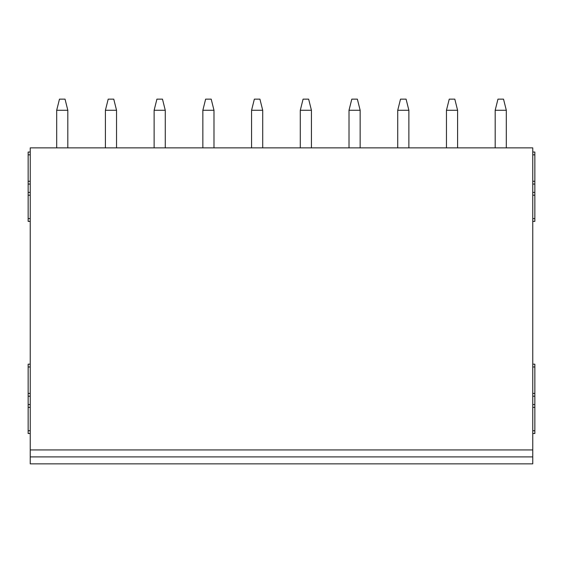 <?xml version="1.0" encoding="UTF-8"?>
<svg xmlns="http://www.w3.org/2000/svg" width="563" height="563" viewBox="0 0 563 563"><rect width="100%" height="100%" fill="white"/><g stroke="black" fill="none" stroke-linecap="round" stroke-linejoin="round"><path stroke-width="0.84" d="M532.76 364.184L534.85 364.184L534.85 433.51L532.76 433.51M532.76 152.038L534.85 152.038L534.85 221.365L532.76 221.365M532.76 456.896L532.76 147.865L30.24 147.865L30.24 463.856L532.76 463.856L532.76 456.896L30.24 456.896M30.24 364.184L28.15 364.184L28.15 433.51L30.24 433.51M30.24 152.038L28.15 152.038L28.15 154.825L30.24 154.825M30.24 221.365L28.15 221.365L28.15 154.825M28.15 393.417L30.24 393.417M28.15 407.338L30.24 407.338M534.85 393.417L532.76 393.417M534.85 407.338L532.76 407.338M497.959 99.144L503.526 99.144L506.313 110.278L495.18 110.278L497.959 99.144M495.18 147.865L495.18 110.278M506.313 147.865L506.313 110.278M449.239 99.144L454.805 99.144L457.592 110.278L446.459 110.278L449.239 99.144M446.459 147.865L446.459 110.278M457.592 147.865L457.592 110.278M400.518 99.144L406.085 99.144L408.872 110.278L397.731 110.278L400.518 99.144M397.731 147.865L397.731 110.278M408.872 147.865L408.872 110.278M351.798 99.144L357.364 99.144L360.151 110.278L349.011 110.278L351.798 99.144M349.011 147.865L349.011 110.278M360.151 147.865L360.151 110.278M303.077 99.144L308.644 99.144L311.43 110.278L300.29 110.278L303.077 99.144M300.29 147.865L300.29 110.278M311.43 147.865L311.43 110.278M254.356 99.144L259.923 99.144L262.71 110.278L251.57 110.278L254.356 99.144M251.57 147.865L251.57 110.278M262.71 147.865L262.71 110.278M205.636 99.144L211.202 99.144L213.989 110.278L202.849 110.278L205.636 99.144M202.849 147.865L202.849 110.278M213.989 147.865L213.989 110.278M156.915 99.144L162.482 99.144L165.269 110.278L154.128 110.278L156.915 99.144M154.128 147.865L154.128 110.278M165.269 147.865L165.269 110.278M108.195 99.144L113.761 99.144L116.541 110.278L105.408 110.278L108.195 99.144M105.408 147.865L105.408 110.278M116.541 147.865L116.541 110.278M59.474 99.144L65.041 99.144L67.82 110.278L56.687 110.278L59.474 99.144M56.687 147.865L56.687 110.278M67.82 147.865L67.82 110.278M534.85 181.272L532.76 181.272M534.85 195.192L532.76 195.192M28.15 181.272L30.24 181.272M28.15 195.192L30.24 195.192M28.15 366.97L30.24 366.97M28.15 396.204L30.24 396.204M28.15 404.558L30.24 404.558M28.15 430.723L30.24 430.723M534.85 366.97L532.76 366.97M534.85 396.204L532.76 396.204M534.85 404.558L532.76 404.558M534.85 430.723L532.76 430.723M532.76 449.936L30.24 449.936M534.85 154.825L532.76 154.825M534.85 184.059L532.76 184.059M534.85 192.412L532.76 192.412M534.85 218.578L532.76 218.578M28.15 184.059L30.24 184.059M28.15 192.412L30.24 192.412M28.15 218.578L30.24 218.578"/></g></svg>
